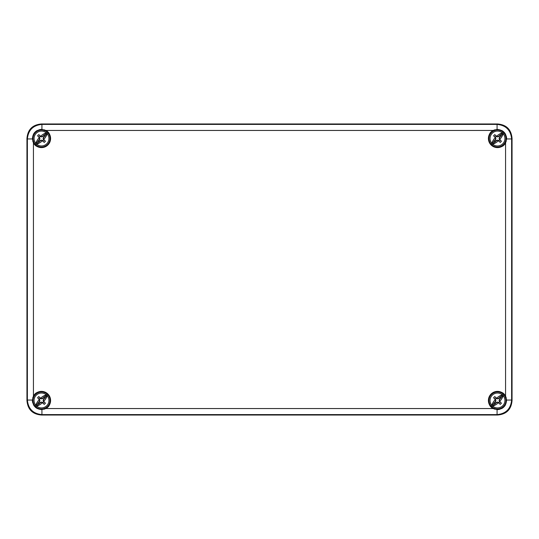 <?xml version="1.0" encoding="UTF-8"?>
<svg xmlns="http://www.w3.org/2000/svg" width="539" height="539" viewBox="0 0 539 539"><rect width="100%" height="100%" fill="white"/><g stroke="black" fill="none" stroke-linecap="round" stroke-linejoin="round"><path stroke-width="0.81" d="M497.497 123.97L41.503 123.97C32.535 124.704 27.684 129.555 26.95 138.523C27.684 129.555 32.535 124.704 41.503 123.97L497.497 123.97C506.465 124.704 511.316 129.555 512.05 138.523C511.316 129.555 506.465 124.704 497.497 123.97L497.073 124.394C505.912 125.257 510.763 130.108 511.626 138.947L506.586 138.947L505.562 142.727A9.096 9.096 0 0 1 505.083 143.536L505.171 143.623A9.217 9.217 0 0 1 502.597 146.197L502.51 146.109A9.096 9.096 0 0 1 489.911 133.51L489.823 133.423A9.217 9.217 0 0 1 492.397 130.849L492.484 130.937A9.096 9.096 0 0 1 493.293 130.458L497.073 129.434C503.103 129.906 506.269 133.079 506.586 138.947M512.05 400.477L512.05 138.523L512.05 400.477C511.316 409.445 506.465 414.296 497.497 415.03C506.465 414.296 511.316 409.445 512.05 400.477L511.626 400.053C510.763 408.892 505.912 413.743 497.073 414.606L497.073 409.566L493.293 408.542A9.096 9.096 0 0 1 492.484 408.063L492.397 408.151A9.217 9.217 0 0 1 489.823 405.577L489.911 405.49A9.096 9.096 0 0 1 502.51 392.891L502.597 392.803A9.217 9.217 0 0 1 505.171 395.377L505.083 395.464A9.096 9.096 0 0 1 505.562 396.273L506.586 400.053C506.114 406.083 502.941 409.249 497.073 409.566M41.503 415.03L497.497 415.03L41.503 415.03C32.535 414.296 27.684 409.445 26.95 400.477C27.684 409.445 32.535 414.296 41.503 415.03L41.927 414.606C33.088 413.743 28.237 408.892 27.374 400.053L32.414 400.053L33.438 396.273A9.096 9.096 0 0 1 33.917 395.464L33.829 395.377A9.217 9.217 0 0 1 36.403 392.803L36.49 392.891A9.096 9.096 0 0 1 49.089 405.49L49.177 405.577A9.217 9.217 0 0 1 46.603 408.151L46.516 408.063A9.096 9.096 0 0 1 45.707 408.542L41.927 409.566C36.032 409.222 32.866 406.056 32.414 400.053M26.95 138.523L26.95 400.477L26.95 138.523L27.374 138.947C28.237 130.108 33.088 125.257 41.927 124.394L41.927 129.434L45.707 130.458A9.096 9.096 0 0 1 46.516 130.937L46.603 130.849A9.217 9.217 0 0 1 49.177 133.423L49.089 133.51A9.096 9.096 0 0 1 36.49 146.109L36.403 146.197A9.217 9.217 0 0 1 33.829 143.623L33.917 143.536A9.096 9.096 0 0 1 33.438 142.727L32.414 138.947C32.758 133.052 35.924 129.886 41.927 129.434M34.806 144.856A9.217 9.217 0 0 0 36.039 145.833L36.497 145.375M48.355 133.517L48.813 133.059A9.217 9.217 0 0 0 47.836 131.826M491.164 131.826A9.217 9.217 0 0 0 490.187 133.059L490.645 133.517M502.503 145.375L502.961 145.833A9.217 9.217 0 0 0 504.194 144.856M47.836 407.174A9.217 9.217 0 0 0 48.813 405.941L48.355 405.483M36.497 393.625L36.039 393.167A9.217 9.217 0 0 0 34.806 394.144M504.194 394.144A9.217 9.217 0 0 0 502.961 393.167L502.503 393.625M490.645 405.483L490.187 405.941A9.217 9.217 0 0 0 491.164 407.174M506.269 398.078A9.096 9.096 0 0 0 505.562 396.273L505.562 142.727A9.096 9.096 0 0 0 506.269 140.922M506.586 138.833A9.096 9.096 0 0 0 506.357 136.475M505.474 134.15A9.096 9.096 0 0 0 504.005 132.163M503.628 131.806A9.096 9.096 0 0 0 502.004 130.627M495.098 129.751A9.096 9.096 0 0 0 493.293 130.458L45.707 130.458A9.096 9.096 0 0 0 43.902 129.751M36.49 392.891L36.928 393.329M48.651 405.052L49.089 405.49M46.516 408.063L46.078 407.625M32.731 140.922A9.096 9.096 0 0 0 33.438 142.727L33.438 396.273A9.096 9.096 0 0 0 32.731 398.078M32.414 400.1A9.096 9.096 0 0 0 32.65 402.566M33.586 404.957A9.096 9.096 0 0 0 34.55 406.339M35.123 406.965A9.096 9.096 0 0 0 37.117 408.441M43.902 409.249A9.096 9.096 0 0 0 45.707 408.542L493.293 408.542A9.096 9.096 0 0 0 495.098 409.249M34.355 395.902L33.917 395.464M504.645 143.098L505.083 143.536M492.484 130.937L492.922 131.375M490.349 133.948L489.911 133.51M502.51 146.109L502.072 145.671M505.083 395.464L504.645 395.902M497.187 409.566A9.096 9.096 0 0 0 499.545 409.337M501.87 408.454A9.096 9.096 0 0 0 503.857 406.985M504.214 406.608A9.096 9.096 0 0 0 505.393 404.984M492.922 407.625L492.484 408.063M489.911 405.49L490.349 405.052M502.072 393.329L502.51 392.891M33.917 143.536L34.355 143.098M41.88 129.434A9.096 9.096 0 0 0 39.414 129.67M37.023 130.606A9.096 9.096 0 0 0 35.641 131.57M35.015 132.143A9.096 9.096 0 0 0 33.539 134.137M46.078 131.375L46.516 130.937M49.089 133.51L48.651 133.948M36.928 145.671L36.49 146.109M503.5 406.48A8.489 8.489 0 0 0 503.5 394.474A8.489 8.489 0 0 0 491.494 394.474A8.489 8.489 0 0 0 491.494 406.48A8.489 8.489 0 0 0 503.5 406.48A8.489 8.489 0 0 1 491.494 406.48A8.489 8.489 0 0 1 491.494 394.474A8.489 8.489 0 0 1 503.5 394.474A8.489 8.489 0 0 1 503.5 406.48M502.287 394.784L503.19 395.687A11.615 7.068 -45 0 1 499.741 401.407A13.051 0.68 69.3 0 1 499.774 401.501L499.586 401.71A2.425 2.425 0 0 1 498.73 402.566L497.457 402.06L496.318 402.512L492.403 406.251L491.804 405.267A7.445 7.445 0 0 1 492.235 395.215A7.445 7.445 0 0 1 502.287 394.784A11.615 7.068 -45 0 0 496.56 398.24L497.356 398.631L498.575 398.287L499.808 397.054L500.92 398.166L499.687 399.399L499.336 400.511L499.741 401.407M499.586 401.71L501.398 403.179A4.75 4.75 0 0 1 500.199 404.378A13.098 0.687 45 0 1 498.521 402.754A13.051 0.68 -160.7 0 1 498.427 402.721L497.457 402.31L496.419 402.667L495.186 403.9M498.427 402.721A11.615 7.068 135 0 1 492.707 406.17L492.403 406.251M495.078 403.576L494.074 402.788L495.307 401.555L495.658 400.443L495.253 399.547A11.615 7.068 135 0 0 491.804 405.267M500.199 404.378L498.73 402.566M494.074 402.788L495.462 401.656L495.914 400.437L495.408 399.244A2.425 2.425 0 0 1 496.264 398.388L497.349 398.887L498.73 398.388A2.425 2.425 0 0 1 499.586 399.244L499.08 400.517L499.532 401.656M495.408 399.244L493.596 397.775A13.098 0.687 45 0 0 495.22 399.453L495.462 399.298M496.311 398.436L496.473 398.2A13.098 0.687 -135 0 0 494.795 396.576A4.75 4.75 0 0 0 493.596 397.775M494.795 396.576L496.264 398.388M500.92 398.166L499.586 399.244M498.73 398.388L499.808 397.054M495.408 401.71A2.425 2.425 0 0 0 496.264 402.566M501.398 403.179A13.098 0.687 -135 0 0 499.774 401.501M47.506 406.48A8.489 8.489 0 0 0 47.506 394.474A8.489 8.489 0 0 0 35.5 394.474A8.489 8.489 0 0 0 35.5 406.48A8.489 8.489 0 0 0 47.506 406.48A8.489 8.489 0 0 1 35.5 406.48A8.489 8.489 0 0 1 35.5 394.474A8.489 8.489 0 0 1 47.506 394.474A8.489 8.489 0 0 1 47.506 406.48M46.293 394.784L47.196 395.687A11.615 7.068 -45 0 1 43.747 401.407A13.051 0.68 69.3 0 1 43.78 401.501L43.592 401.71A2.425 2.425 0 0 1 42.736 402.566L41.463 402.06L40.324 402.512L36.409 406.251L35.81 405.267A7.445 7.445 0 0 1 36.241 395.215A7.445 7.445 0 0 1 46.293 394.784A11.615 7.068 -45 0 0 40.566 398.24L41.362 398.631L42.581 398.287L43.814 397.054L44.926 398.166L43.693 399.399L43.342 400.511L43.747 401.407M43.592 401.71L45.404 403.179A4.75 4.75 0 0 1 44.205 404.378A13.098 0.687 45 0 1 42.527 402.754A13.051 0.68 -160.7 0 1 42.433 402.721L41.463 402.31L40.425 402.667L39.192 403.9M42.433 402.721A11.615 7.068 135 0 1 36.713 406.17L36.409 406.251M39.084 403.576L38.08 402.788L39.313 401.555L39.664 400.443L39.259 399.547A11.615 7.068 135 0 0 35.81 405.267M44.205 404.378L42.736 402.566M38.08 402.788L39.468 401.656L39.92 400.437L39.414 399.244A2.425 2.425 0 0 1 40.27 398.388L41.355 398.887L42.736 398.388A2.425 2.425 0 0 1 43.592 399.244L43.086 400.517L43.538 401.656M39.414 399.244L37.602 397.775A13.098 0.687 45 0 0 39.226 399.453L39.468 399.298M40.317 398.436L40.479 398.2A13.098 0.687 -135 0 0 38.801 396.576A4.75 4.75 0 0 0 37.602 397.775M38.801 396.576L40.27 398.388M44.926 398.166L43.592 399.244M42.736 398.388L43.814 397.054M39.414 401.71A2.425 2.425 0 0 0 40.27 402.566M45.404 403.179A13.098 0.687 -135 0 0 43.78 401.501M47.506 144.526A8.489 8.489 0 0 0 47.506 132.52A8.489 8.489 0 0 0 35.5 132.52A8.489 8.489 0 0 0 35.5 144.526A8.489 8.489 0 0 0 47.506 144.526A8.489 8.489 0 0 1 35.5 144.526A8.489 8.489 0 0 1 35.5 132.52A8.489 8.489 0 0 1 47.506 132.52A8.489 8.489 0 0 1 47.506 144.526M46.293 132.83L47.196 133.733A11.615 7.068 -45 0 1 43.747 139.453A13.051 0.68 69.3 0 1 43.78 139.547L43.592 139.756A2.425 2.425 0 0 1 42.736 140.612L41.463 140.106L40.324 140.558L36.409 144.297L35.81 143.313A7.445 7.445 0 0 1 36.241 133.261A7.445 7.445 0 0 1 46.293 132.83A11.615 7.068 -45 0 0 40.566 136.286L41.362 136.677L42.581 136.333L43.814 135.1L44.926 136.212L43.693 137.445L43.342 138.557L43.747 139.453M43.592 139.756L45.404 141.225A4.75 4.75 0 0 1 44.205 142.424A13.098 0.687 45 0 1 42.527 140.8A13.051 0.68 -160.7 0 1 42.433 140.767L41.463 140.356L40.425 140.713L39.192 141.946M42.433 140.767A11.615 7.068 135 0 1 36.713 144.216L36.409 144.297M39.084 141.622L38.08 140.834L39.313 139.601L39.664 138.489L39.259 137.593A11.615 7.068 135 0 0 35.81 143.313M44.205 142.424L42.736 140.612M38.08 140.834L39.468 139.702L39.92 138.483L39.414 137.29A2.425 2.425 0 0 1 40.27 136.434L41.355 136.933L42.736 136.434A2.425 2.425 0 0 1 43.592 137.29L43.086 138.563L43.538 139.702M39.414 137.29L37.602 135.821A13.098 0.687 45 0 0 39.226 137.499L39.468 137.344M40.317 136.482L40.479 136.246A13.098 0.687 -135 0 0 38.801 134.622A4.75 4.75 0 0 0 37.602 135.821M38.801 134.622L40.27 136.434M44.926 136.212L43.592 137.29M42.736 136.434L43.814 135.1M39.414 139.756A2.425 2.425 0 0 0 40.27 140.612M45.404 141.225A13.098 0.687 -135 0 0 43.78 139.547M503.5 144.526A8.489 8.489 0 0 0 503.5 132.52A8.489 8.489 0 0 0 491.494 132.52A8.489 8.489 0 0 0 491.494 144.526A8.489 8.489 0 0 0 503.5 144.526A8.489 8.489 0 0 1 491.494 144.526A8.489 8.489 0 0 1 491.494 132.52A8.489 8.489 0 0 1 503.5 132.52A8.489 8.489 0 0 1 503.5 144.526M502.287 132.83L503.19 133.733A11.615 7.068 -45 0 1 499.741 139.453A13.051 0.68 69.3 0 1 499.774 139.547L499.586 139.756A2.425 2.425 0 0 1 498.73 140.612L497.457 140.106L496.318 140.558L492.403 144.297L491.804 143.313A7.445 7.445 0 0 1 492.235 133.261A7.445 7.445 0 0 1 502.287 132.83A11.615 7.068 -45 0 0 496.56 136.286L497.356 136.677L498.575 136.333L499.808 135.1L500.92 136.212L499.687 137.445L499.336 138.557L499.741 139.453M499.586 139.756L501.398 141.225A4.75 4.75 0 0 1 500.199 142.424A13.098 0.687 45 0 1 498.521 140.8A13.051 0.68 -160.7 0 1 498.427 140.767L497.457 140.356L496.419 140.713L495.186 141.946M498.427 140.767A11.615 7.068 135 0 1 492.707 144.216L492.403 144.297M495.078 141.622L494.074 140.834L495.307 139.601L495.658 138.489L495.253 137.593A11.615 7.068 135 0 0 491.804 143.313M500.199 142.424L498.73 140.612M494.074 140.834L495.462 139.702L495.914 138.483L495.408 137.29A2.425 2.425 0 0 1 496.264 136.434L497.349 136.933L498.73 136.434A2.425 2.425 0 0 1 499.586 137.29L499.08 138.563L499.532 139.702M495.408 137.29L493.596 135.821A13.098 0.687 45 0 0 495.22 137.499L495.462 137.344M496.311 136.482L496.473 136.246A13.098 0.687 -135 0 0 494.795 134.622A4.75 4.75 0 0 0 493.596 135.821M494.795 134.622L496.264 136.434M500.92 136.212L499.586 137.29M498.73 136.434L499.808 135.1M495.408 139.756A2.425 2.425 0 0 0 496.264 140.612M501.398 141.225A13.098 0.687 -135 0 0 499.774 139.547M506.586 400.053L511.626 400.053L511.626 138.947L512.05 138.523M32.414 138.947L27.374 138.947L27.374 400.053L26.95 400.477M41.927 409.566L41.927 414.606L497.073 414.606L497.497 415.03M497.073 129.434L497.073 124.394L41.927 124.394L41.503 123.97M492.707 406.17A7.445 7.445 0 0 0 502.759 405.739A7.445 7.445 0 0 0 503.19 395.687M503.271 395.383L500.596 398.058M502.591 394.703L499.916 397.378M494.398 402.896L491.723 405.571M36.713 406.17A7.445 7.445 0 0 0 46.765 405.739A7.445 7.445 0 0 0 47.196 395.687M47.277 395.383L44.602 398.058M46.597 394.703L43.922 397.378M38.404 402.896L35.729 405.571M36.713 144.216A7.445 7.445 0 0 0 46.765 143.785A7.445 7.445 0 0 0 47.196 133.733M47.277 133.429L44.602 136.104M46.597 132.749L43.922 135.424M38.404 140.942L35.729 143.617M492.707 144.216A7.445 7.445 0 0 0 502.759 143.785A7.445 7.445 0 0 0 503.19 133.733M503.271 133.429L500.596 136.104M502.591 132.749L499.916 135.424M494.398 140.942L491.723 143.617"/></g></svg>
